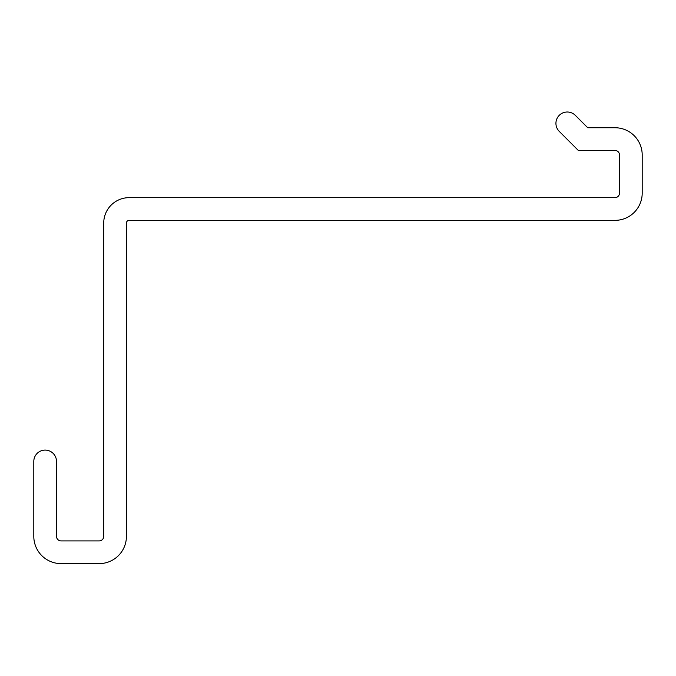 <?xml version="1.0" encoding="UTF-8"?>
<svg xmlns="http://www.w3.org/2000/svg" width="676" height="676" viewBox="0 0 676 676"><rect width="100%" height="100%" fill="white"/><g stroke="black" fill="none" stroke-linecap="round" stroke-linejoin="round"><path stroke-width="0.51" stroke-dasharray="3.38 2.54" d="M575.31 115.334A11.348 11.348 0 0 0 559.255 115.334A11.348 11.348 0 0 0 559.255 131.381L578.31 150.435L614.957 150.435A4.538 4.538 0 0 1 619.495 154.981L619.495 193.116A4.538 4.538 0 0 1 614.957 197.654L129.15 197.654A25.426 25.426 0 0 0 103.724 223.08L103.724 536.364A4.538 4.538 0 0 1 99.178 540.901L61.043 540.901A4.538 4.538 0 0 1 56.505 536.364L56.505 461.446A11.348 11.348 0 0 0 45.148 450.098A11.348 11.348 0 0 0 33.8 461.446L33.8 536.364A27.243 27.243 0 0 0 61.043 563.607L99.178 563.607A27.243 27.243 0 0 0 126.42 536.364L126.42 223.08A2.721 2.721 0 0 1 129.15 220.359L614.957 220.359A27.243 27.243 0 0 0 642.2 193.116L642.2 154.981A27.243 27.243 0 0 0 614.957 127.739L587.714 127.739L575.31 115.334"/><path stroke-width="1.01" d="M559.255 131.381A11.348 11.348 0 0 1 559.255 115.334A11.348 11.348 0 0 1 575.31 115.334L587.714 127.739L614.957 127.739A27.243 27.243 0 0 1 642.2 154.981L642.2 193.116A27.243 27.243 0 0 1 614.957 220.359L129.15 220.359A2.721 2.721 0 0 0 126.42 223.08L126.42 536.364A27.243 27.243 0 0 1 99.178 563.607L61.043 563.607A27.243 27.243 0 0 1 33.8 536.364L33.8 461.446A11.348 11.348 0 0 1 45.148 450.098A11.348 11.348 0 0 1 56.505 461.446L56.505 536.364A4.538 4.538 0 0 0 61.043 540.901L99.178 540.901A4.538 4.538 0 0 0 103.724 536.364L103.724 223.08A25.426 25.426 0 0 1 129.15 197.654L614.957 197.654A4.538 4.538 0 0 0 619.495 193.116L619.495 154.981A4.538 4.538 0 0 0 614.957 150.435L578.31 150.435L559.255 131.381"/></g></svg>
